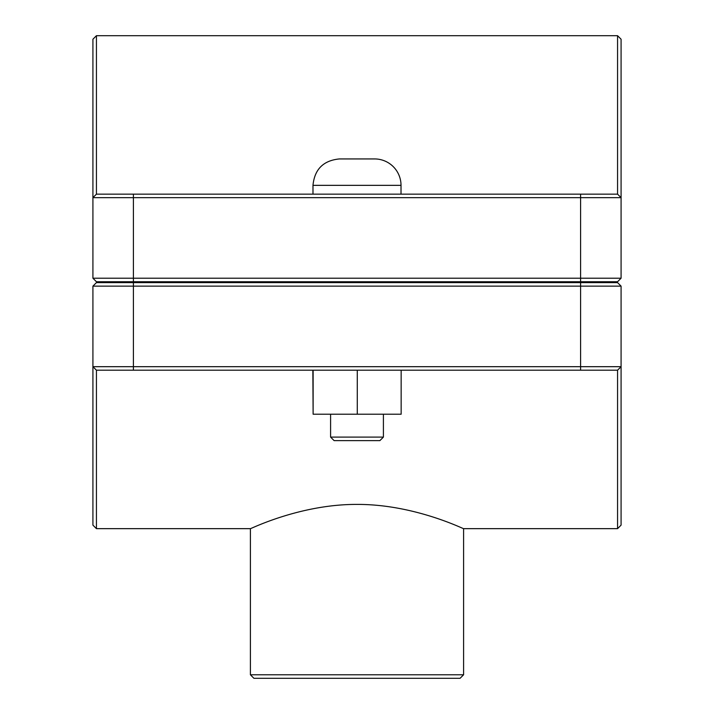 <?xml version="1.0" encoding="UTF-8"?>
<svg xmlns="http://www.w3.org/2000/svg" width="714" height="714" viewBox="0 0 714 714"><rect width="100%" height="100%" fill="white"/><g stroke="black" fill="none" stroke-linecap="round" stroke-linejoin="round"><path stroke-width="1.07" d="M96.435 528.655L96.435 370.2L92.918 366.684L92.918 525.129L96.435 528.655L250.4 528.655L250.4 674.775L463.6 674.775L460.084 678.3L253.916 678.3L250.4 674.775M96.435 370.2L617.565 370.2L617.565 528.655L463.6 528.655L463.6 674.775M357 504.405C414.522 504.182 464.519 529.529 463.6 528.655C464.519 529.529 414.522 504.182 357 504.405C299.478 504.182 249.481 529.529 250.4 528.655C249.481 529.529 299.478 504.182 357 504.405M383.409 437.102L379.884 440.627L334.116 440.627L330.591 437.102L383.409 437.102L383.409 414.218M401.152 370.2L401.152 414.218L357.277 414.218L357.277 370.2M313.125 370.2L313.125 414.218L357.277 414.218M312.848 370.2L313.125 414.218M357 158.936L374.609 158.936A26.409 26.409 0 0 1 401.018 185.345L312.982 185.345C314.553 169.307 323.353 160.507 339.391 158.936L357 158.936M133.411 281.735L96.435 281.735L92.918 278.219L133.411 278.219L133.411 197.671L621.082 197.671L621.082 39.225L617.565 35.7L617.565 194.146L621.082 197.671L621.082 278.219L133.411 278.219L133.411 281.735L617.565 281.735L621.082 278.219M617.565 194.146L96.435 194.146L96.435 35.7L92.918 39.225L92.918 278.219M96.435 194.146L92.918 197.671L133.411 197.671L133.411 194.146M580.589 282.619L617.565 282.619L621.082 286.135L580.589 286.135L580.589 366.684L92.918 366.684L92.918 286.135L580.589 286.135L580.589 282.619L96.435 282.619L92.918 286.135M617.565 528.655L621.082 525.129L621.082 286.135M617.565 370.2L621.082 366.684L580.589 366.684L580.589 370.2M580.589 281.735L580.589 194.146M133.411 282.619L133.411 370.2M401.018 282.619L401.018 281.735M312.982 282.619L312.982 281.735M401.018 194.146L401.018 185.345M312.982 194.146L312.982 185.345M330.591 437.102L330.591 414.218M96.435 35.7L617.565 35.7"/></g></svg>
